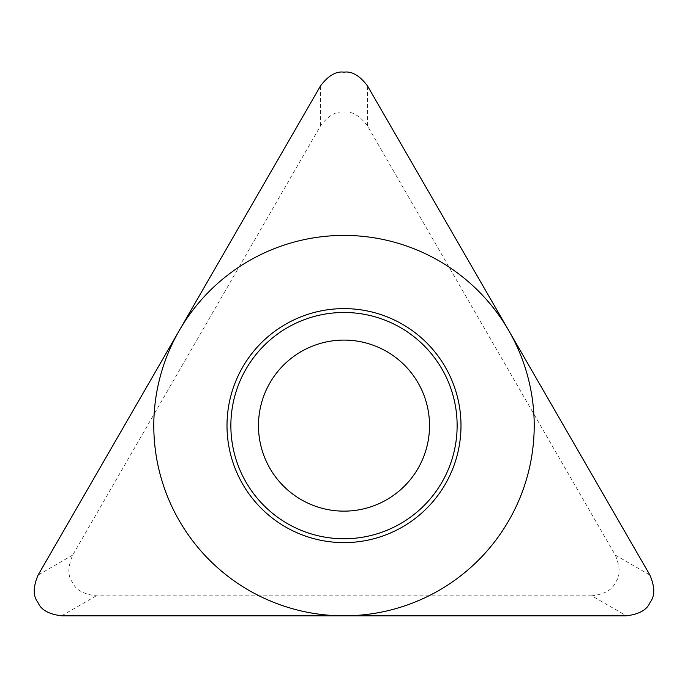 <?xml version="1.0" encoding="UTF-8"?>
<svg xmlns="http://www.w3.org/2000/svg" width="688" height="688" viewBox="0 0 688 688"><rect width="100%" height="100%" fill="white"/><g stroke="black" fill="none" stroke-linecap="round" stroke-linejoin="round"><path stroke-width="0.52" stroke-dasharray="3.44 2.58" d="M591.766 595.825L96.234 595.825C83.343 594.217 75.439 589.728 72.541 582.349C67.596 576.148 67.656 567.058 72.713 555.078L320.479 125.947C328.314 115.575 336.157 110.983 344 112.17C351.843 110.983 359.686 115.575 367.521 125.947L615.287 555.078C620.344 567.058 620.404 576.148 615.459 582.349C612.561 589.728 604.657 594.217 591.766 595.825L626.39 615.82M258.473 425.623A85.527 85.527 0 0 1 344 340.096A85.527 85.527 0 0 1 429.527 425.623A85.527 85.527 0 0 1 344 511.141A85.527 85.527 0 0 1 258.473 425.623M615.287 555.078L649.919 575.073M367.521 125.947L367.521 85.957M320.479 125.947L320.479 85.957M72.713 555.078L38.081 575.073M96.234 595.825L61.61 615.82"/><path stroke-width="1.03" d="M626.39 615.82C639.29 614.212 647.193 609.723 650.091 602.335C655.028 596.135 654.976 587.053 649.919 575.073L367.521 85.957C359.686 75.594 351.843 71.002 344 72.18C336.157 71.002 328.314 75.594 320.479 85.957L38.081 575.073C33.024 587.053 32.972 596.135 37.909 602.335C40.807 609.723 48.71 614.212 61.61 615.82L626.39 615.82L61.61 615.82C48.71 614.212 40.807 609.723 37.909 602.335C32.972 596.135 33.024 587.053 38.081 575.073L320.479 85.957C328.314 75.594 336.157 71.002 344 72.18C351.843 71.002 359.686 75.594 367.521 85.957L649.919 575.073C654.976 587.053 655.028 596.135 650.091 602.335C647.193 609.723 639.29 614.212 626.39 615.82M227.006 425.623A116.994 116.994 0 0 1 344 308.62A116.994 116.994 0 0 1 460.994 425.623A116.994 116.994 0 0 1 344 542.617A116.994 116.994 0 0 1 227.006 425.623M230.867 425.623A113.133 113.133 0 0 0 344 538.756A113.133 113.133 0 0 0 457.133 425.623A113.133 113.133 0 0 0 344 312.481A113.133 113.133 0 0 0 230.867 425.623M258.473 425.623A85.527 85.527 0 0 0 344 511.141A85.527 85.527 0 0 0 429.527 425.623A85.527 85.527 0 0 0 344 340.096A85.527 85.527 0 0 0 258.473 425.623A85.527 85.527 0 0 1 344 340.096A85.527 85.527 0 0 1 429.527 425.623A85.527 85.527 0 0 1 344 511.141A85.527 85.527 0 0 1 258.473 425.623M534.206 425.623A190.206 190.206 0 0 0 344 235.416A190.206 190.206 0 0 0 153.794 425.623A190.206 190.206 0 0 0 344 615.82A190.206 190.206 0 0 0 534.206 425.623"/></g></svg>
